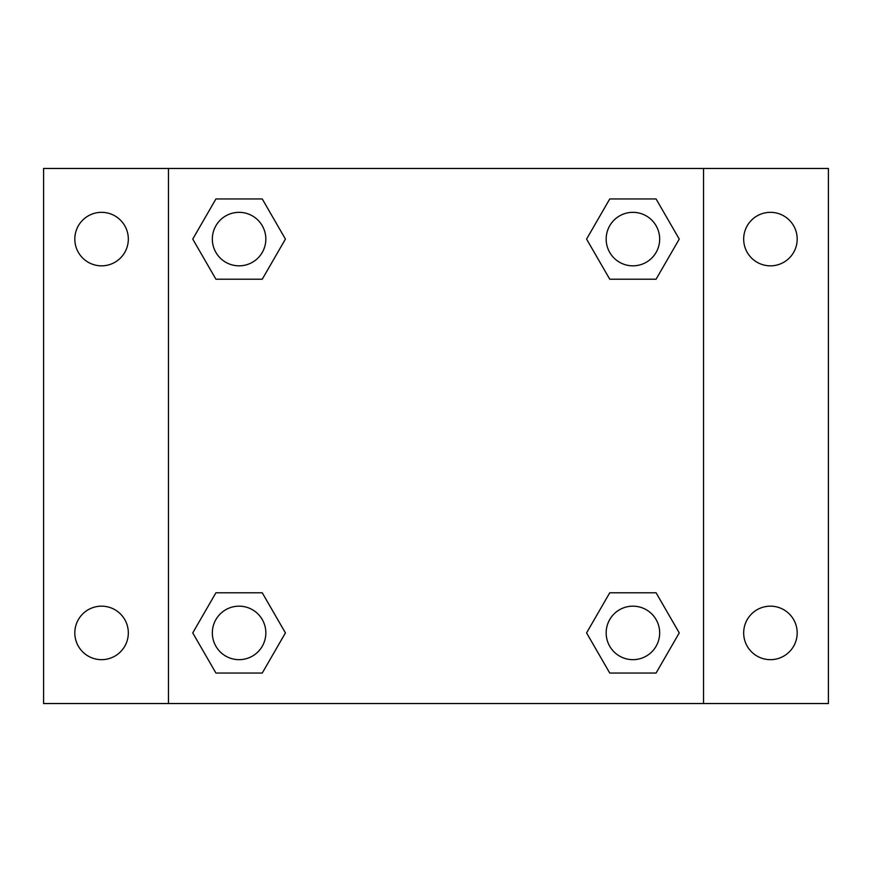 <?xml version="1.0" encoding="UTF-8"?>
<svg xmlns="http://www.w3.org/2000/svg" width="872" height="872" viewBox="0 0 872 872"><rect width="100%" height="100%" fill="white"/><g stroke="black" fill="none" stroke-linecap="round" stroke-linejoin="round"><path stroke-width="1.31" d="M43.6 168.46L828.4 168.46L828.4 703.541L43.6 703.541L43.6 168.46M770.434 212.332A26.76 26.76 0 0 1 797.182 239.092A26.76 26.76 0 0 1 770.434 265.84A26.76 26.76 0 0 1 743.674 239.092A26.76 26.76 0 0 1 770.434 212.332M770.434 606.16A26.76 26.76 0 0 1 797.182 632.909A26.76 26.76 0 0 1 770.434 659.668A26.76 26.76 0 0 1 743.674 632.909A26.76 26.76 0 0 1 770.434 606.16M101.566 606.16A26.76 26.76 0 0 1 128.326 632.909A26.76 26.76 0 0 1 101.566 659.668A26.76 26.76 0 0 1 74.818 632.909A26.76 26.76 0 0 1 101.566 606.16M101.566 212.332A26.76 26.76 0 0 1 128.326 239.092A26.76 26.76 0 0 1 101.566 265.84A26.76 26.76 0 0 1 74.818 239.092A26.76 26.76 0 0 1 101.566 212.332M215.918 592.786L262.254 592.786L285.427 632.909L262.254 673.042L215.918 673.042L192.745 632.909L215.918 592.786L262.254 592.786L215.918 592.786M609.746 198.958L656.082 198.958L679.255 239.092L656.082 279.214L609.746 279.214L586.573 239.092L609.746 198.958L656.082 198.958L609.746 198.958M168.46 703.541L168.46 168.46M703.541 168.46L703.541 703.541M215.918 198.958L262.254 198.958L285.427 239.092L262.254 279.214L215.918 279.214L192.745 239.092L215.918 198.958L262.254 198.958L215.918 198.958M609.746 592.786L656.082 592.786L679.255 632.909L656.082 673.042L609.746 673.042L586.573 632.909L609.746 592.786L656.082 592.786L609.746 592.786M656.082 673.042L609.746 673.042L656.082 673.042M659.668 632.909A26.76 26.76 0 0 0 619.534 609.746A26.76 26.76 0 0 0 619.534 656.082A26.76 26.76 0 0 0 659.668 632.909M262.254 673.042L215.918 673.042L262.254 673.042M265.84 632.909A26.76 26.76 0 0 0 225.706 609.746A26.76 26.76 0 0 0 225.706 656.082A26.76 26.76 0 0 0 265.84 632.909M656.082 279.214L609.746 279.214L656.082 279.214M659.668 239.092A26.76 26.76 0 0 0 619.534 215.918A26.76 26.76 0 0 0 619.534 262.254A26.76 26.76 0 0 0 659.668 239.092M262.254 279.214L215.918 279.214L262.254 279.214M265.84 239.092A26.76 26.76 0 0 0 225.706 215.918A26.76 26.76 0 0 0 225.706 262.254A26.76 26.76 0 0 0 265.84 239.092"/></g></svg>
